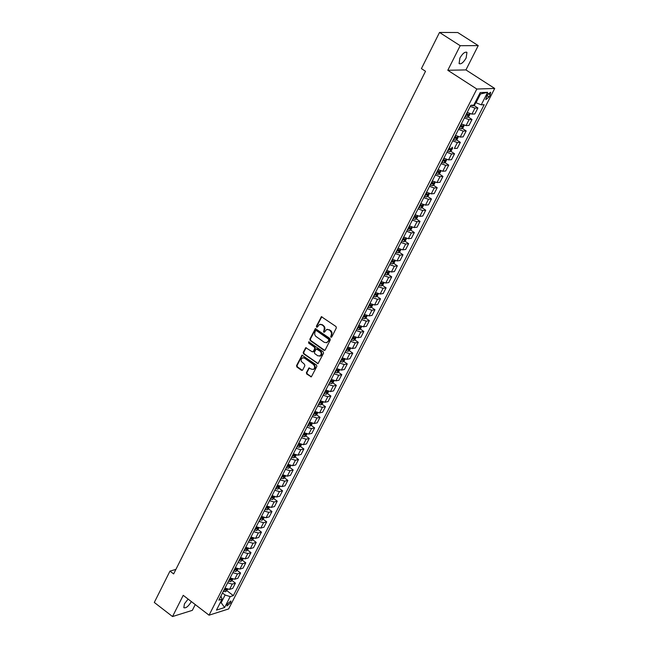 <?xml version="1.0" encoding="UTF-8"?>
<svg xmlns="http://www.w3.org/2000/svg" width="649" height="649" viewBox="0 0 649 649"><rect width="100%" height="100%" fill="white"/><g stroke="black" fill="none" stroke-linecap="round" stroke-linejoin="round"><path stroke-width="0.97" d="M330.885 337.277L331.72 337.058L336.336 327.94L336.004 326.536L321.425 316.696L316.371 326.236L316.607 327.21L317.442 326.991L319.511 324.451L321.872 324.8L323.535 326.066L324.354 327.631L323.737 332.239L324.573 332.02L326.634 329.481L329.019 329.83L330.171 330.641L331.574 333.026L330.885 337.277M188.113 599.092L184.43 603.846L183.829 607.691C185.882 608.421 188.364 606.434 191.277 601.728L191.358 601.582M466.144 57.972L466.947 52.431C465 51.514 462.648 53.388 459.89 58.045L459.086 63.578C461.033 64.486 463.386 62.62 466.144 57.972M230.614 602.921L230.939 600.982L227.255 603.984L226.923 605.923L230.614 602.921M306.393 372.631L306.726 374.019L311.333 376.874L316.842 366.442L316.509 365.054L302.036 355.173L296.544 365.598L296.877 366.993L301.509 370.303L302.702 369.995L304.86 365.712L304.527 364.324L301.233 361.355L301.217 359.238L302.523 357.85L304.519 358.134L313.556 364.568L314.741 366.742L314.181 368.713L313.272 369.403L311.252 369.111L308.997 367.934L306.393 372.631L306.912 372.526L307.245 373.921L311.447 376.818M183.221 595.328L172.529 616.55L154.3 602.45L169.973 571.112L173.64 573.919L425.517 71.276L421.42 68.616L439.519 32.45L460.19 45.698L447.802 70.279L476.828 89.035L209.059 615.187L183.221 595.328M323.973 350.306L325.173 349.998L330.284 339.906L329.943 338.502L315.398 328.654L309.865 339.159L310.198 340.555L323.973 350.306L324.833 350.363M323.551 353.194L318.01 363.667L303.529 353.794L303.197 352.407L305.809 347.694L312.12 351.75L313.313 351.442L314.749 348.586L314.416 347.191L308.616 343.078L308.697 341.812L323.21 351.799L323.551 353.194M487.221 94.981L485.768 99.646L489.159 96.904L490.198 94.868L490.62 92.231L487.221 94.981M476.828 89.035L494.7 88.451L228.626 608.949L209.059 615.187M487.634 92.328L481.258 104.822L476.017 102.761L480.503 93.967L487.634 92.328L480.187 92.588L473.786 105.146L470.833 105.276L218.843 600.155L222.055 599.149L220.944 596.025M226.931 590.728L233.356 595.62L484.17 104.7L481.258 104.822M233.356 595.62L230.184 596.609L224.611 607.529L216.466 610.109L222.055 599.149M447.802 70.279L465.925 69.914L478.232 45.608L460.19 45.698M478.232 45.608L457.74 32.523L439.519 32.45M172.529 616.55L192.339 610.344L195.26 604.576M465.925 69.914L494.7 88.451M175.903 569.408L169.973 571.112M480.503 93.967L479.465 94.008M476.017 102.761L475.255 102.266M220.514 602.175L221.195 602.702L225.114 595.011L222.485 592.999M220.06 603.059L221.195 602.702L224.611 607.529M473.9 105.398L477.883 107.985L474.963 108.115L470.265 106.395M467.215 112.391L471.912 114.11L474.833 113.964L477.883 107.985M468.051 116.893L472.018 119.481L469.089 119.635L464.4 117.923M461.35 123.902L466.047 125.606L468.976 125.444L472.018 119.481M462.226 128.356L466.177 130.936L463.24 131.114L458.543 129.411M455.509 135.373L460.198 137.069L463.143 136.882L466.177 130.936M456.409 139.778L460.344 142.358L457.399 142.561L452.71 140.865M457.399 142.561L454.373 148.499L457.318 148.288L460.344 142.358M450.617 151.168L454.527 153.756L451.582 153.967L446.893 152.296M443.875 158.218L448.564 159.889L451.517 159.662L454.527 153.756M444.841 162.526L448.735 165.106L445.782 165.349L441.093 163.678M438.083 169.592L442.772 171.255L445.725 171.003L448.735 165.106M439.073 173.851L442.959 176.431L439.998 176.69L435.317 175.035M432.315 180.925L436.996 182.58L439.957 182.304L442.959 176.431M433.329 185.143L437.199 187.723L434.23 187.999L429.549 186.36M426.555 192.234L431.236 193.873L434.205 193.58L437.199 187.723M427.602 196.404L431.455 198.975L428.478 199.275L423.797 197.645M420.82 203.502L425.493 205.133L428.47 204.816L431.455 198.975M421.899 207.623L425.728 210.203L422.742 210.519L418.07 208.897M415.092 214.738L419.773 216.352L422.75 216.028L425.728 210.203M416.204 218.818L420.017 221.39L417.031 221.731L412.358 220.125M409.389 225.941L414.062 227.548L417.056 227.199L420.017 221.39M410.525 229.973L414.322 232.545L411.328 232.91L406.655 231.312M403.702 237.112L408.375 238.71L411.369 238.337L414.322 232.545M404.862 241.103L408.643 243.675L405.649 244.056L400.977 242.466M398.032 248.251L402.696 249.833L405.698 249.443L408.643 243.675M399.224 252.193L402.98 254.765L399.979 255.162L395.314 253.589M392.377 259.357L397.042 260.93L400.052 260.517L402.98 254.765M393.594 263.259L397.342 265.822L394.332 266.244L389.668 264.678M386.739 270.43L391.396 271.996L394.414 271.558L397.342 265.822M387.98 274.284L391.712 276.847L388.694 277.293L384.038 275.736M381.117 281.471L385.774 283.021L388.792 282.566L391.712 276.847M382.391 285.276L386.106 287.84L383.08 288.302L378.424 286.761M375.511 292.48L380.168 294.021L383.194 293.551L386.106 287.84M376.809 296.244L380.509 298.808L377.483 299.286L372.826 297.753M369.922 303.456L374.578 304.981L377.604 304.495L380.509 298.808M371.244 307.172L374.935 309.735L371.901 310.238L367.245 308.713M364.349 314.4L368.997 315.917L372.039 315.406L374.935 309.735M365.703 318.075L369.37 320.63L366.328 321.158L361.68 319.641M358.792 325.311L363.44 326.82L366.482 326.285L369.37 320.63M360.171 328.938L363.829 331.501L360.779 332.037L356.131 330.536M353.251 336.19L357.899 337.691L360.949 337.139L363.829 331.501M354.654 339.776L358.297 342.331L355.246 342.891L350.598 341.398M347.726 347.037L352.375 348.529L355.425 347.953L358.297 342.331M349.154 350.582L352.78 353.137L349.722 353.713L345.081 352.229M342.218 357.85L346.866 359.335L349.925 358.743L352.78 353.137M343.678 361.355L347.288 363.911L344.221 364.511L339.581 363.034M336.726 368.64L341.366 370.108L344.432 369.5L347.288 363.911M338.21 372.096L341.804 374.651L338.737 375.268L334.097 373.808M331.25 379.389L335.89 380.849L338.965 380.225L341.804 374.651M332.759 382.813L336.336 385.36L333.262 385.993L328.629 384.541M325.79 390.114L330.43 391.566L333.505 390.917L336.336 385.36M327.323 393.489L330.893 396.044L327.81 396.693L323.178 395.249M320.346 400.806L324.979 402.242L328.061 401.585L330.893 396.044M321.904 404.14L325.457 406.688L322.366 407.361L317.742 405.925M314.919 411.466L319.551 412.894L322.634 412.212L325.457 406.688M316.493 414.76L320.038 417.307L316.947 417.997L312.323 416.577M309.508 422.101L314.132 423.513L317.223 422.815L320.038 417.307M311.106 425.346L314.635 427.894L311.536 428.608L306.912 427.188M304.113 432.696L308.729 434.108L311.828 433.386L314.635 427.894M303.351 434.181L304.941 435.163L305.63 434.213L303.651 433.605M305.736 435.909L309.248 438.456L306.141 439.178L301.525 437.775M298.727 443.267L303.351 444.67L306.45 443.932L309.248 438.456M300.373 446.439L303.878 448.978L300.771 449.725L296.147 448.329M293.364 453.805L297.98 455.192L301.087 454.446L303.878 448.978M295.035 456.937L298.516 459.476L295.409 460.238L290.793 458.859M288.01 464.319L292.626 465.698L295.741 464.927L298.516 459.476M289.705 467.402L293.178 469.941L290.062 470.728L285.446 469.349M282.672 474.792L287.288 476.163L290.403 475.376L293.178 469.941M284.392 477.842L287.848 480.382L284.724 481.177L280.117 479.814M277.35 485.241L281.966 486.604L285.089 485.793L287.848 480.382M276.717 486.499L277.107 486.782L276.652 486.62M279.094 488.251L282.542 490.79L279.411 491.601L274.803 490.246M272.045 495.666L276.652 497.012L279.784 496.185L282.542 490.79M271.436 496.866L271.874 497.191M273.813 498.627L277.245 501.166L274.113 502.001L269.505 500.655M266.755 506.05L271.363 507.396L274.495 506.553L277.245 501.166M266.163 507.21L266.65 507.567M268.54 508.978L271.963 511.517L268.824 512.361L264.224 511.031M261.482 516.409L266.082 517.74L269.221 516.888L271.963 511.517M260.914 517.529L261.425 517.91M263.291 519.297L266.698 521.837L263.551 522.705L258.951 521.374M256.225 526.745L260.817 528.067L263.965 527.191L266.698 521.837M255.674 527.815L256.217 528.213M258.051 529.592L261.45 532.123L258.302 533.007L253.702 531.693M250.976 537.048L255.568 538.354L258.724 537.461L261.45 532.123M250.457 538.07L251.017 538.492M252.826 539.846L256.209 542.386L253.061 543.286L248.462 541.98M245.744 547.318L250.336 548.616L253.491 547.707L256.209 542.386M245.249 548.3L245.825 548.738M247.618 550.084L250.993 552.615L247.829 553.532L243.237 552.234M240.528 557.564L245.119 558.854L248.283 557.929L250.993 552.615M240.049 558.497L240.649 558.951M242.426 560.29L245.784 562.821L242.621 563.754L238.029 562.464M235.327 567.778L239.919 569.059L243.083 568.11L245.784 562.821M234.873 568.67L235.49 569.132M237.25 570.463L240.592 572.994L237.42 573.943L232.837 572.669M230.144 577.959L234.727 579.233L237.899 578.275L240.592 572.994M229.705 578.811L230.338 579.289M232.082 580.612L235.417 583.143L232.245 584.108L227.661 582.843M224.968 588.116L229.551 589.381L232.723 588.408L235.417 583.143M224.562 588.919L225.203 589.414M225.114 595.011L230.184 596.609M331.396 337.18L332.02 332.58L331.201 331.006L330.171 330.641M327.339 329.327L330.682 330.552M320.208 324.305L322.391 324.711L324.638 326.861L324.971 328.629L324.021 331.168L324.249 332.15M321.831 316.663L316.89 326.147L317.126 327.12M315.803 328.621L310.384 339.07L310.717 340.465L324.484 350.209M328.727 340.084L328.491 339.111L316.371 330.56L315.536 330.779L314.911 332.02L314.651 334.454L315.714 336.271L324.257 342.331L326.65 342.672L329.246 339.995L329.011 339.013L328.491 339.111M316.047 330.446L316.89 330.471L329.011 339.013M326.471 342.737L328.102 341.325M329.246 339.995L328.613 341.236M306.206 347.653L303.716 352.31L304.048 353.697L318.132 363.61M312.98 351.799L313.832 351.344L315.268 348.489L314.935 347.101L308.616 343.078M309.062 341.804L309.135 342.988M317.905 355.863L320.565 355.749L321.336 353.048L320.217 351.296L316.274 348.927L314.384 352.204L314.716 353.591L317.905 355.863M319.819 356.187L321.352 355.368L321.92 353.819L321.32 351.782L320.217 351.296M316.542 348.878L317.539 348.943L320.728 351.206M309.395 367.894L306.912 372.526M313.175 369.435L314.7 368.616L315.26 367.074L314.66 365.046L313.556 364.568M303.14 357.721L305.038 358.037L314.075 364.47M302.434 355.141L297.072 365.501L297.404 366.888L302.385 370.344M475.806 102.623L474.646 104.895L473.21 105.86L471.182 105.26M470.136 113.753L468.781 116.398L467.385 117.347L465.041 116.658M465.933 114.905L467.775 115.571L468.473 114.532L466.493 113.802M467.434 114.208L466.087 114.597M464.27 125.257L462.94 127.869L461.496 128.843L459.192 128.137M460.084 126.393L461.918 127.058L462.623 126.02L460.644 125.289M461.585 125.695L460.238 126.084M458.421 136.728L457.107 139.308L455.671 140.281L453.367 139.584M454.251 137.848L456.093 138.505L456.791 137.474L454.811 136.752M455.752 137.15L454.414 137.531M452.694 147.972L451.298 150.706L449.854 151.688L447.55 150.998M448.435 149.262L450.276 149.911L450.974 148.889L448.994 148.167M449.935 148.564L448.597 148.937M446.78 159.565L445.506 162.072L444.062 163.061L441.758 162.372M442.642 160.652L444.476 161.293L445.173 160.271L443.194 159.557M444.135 159.954L442.805 160.319M440.987 170.93L439.73 173.405L438.286 174.394L435.982 173.721M436.858 172.001L438.7 172.642L439.397 171.62L437.418 170.906M438.359 171.304L437.028 171.669M435.211 182.264L433.97 184.705L432.526 185.703L430.222 185.03M431.098 183.318L432.932 183.951L433.629 182.937L431.65 182.231M432.591 182.62L431.269 182.977M429.451 193.564L428.226 195.974L426.782 196.972L424.478 196.306M425.355 194.595L427.188 195.227L427.886 194.213L425.906 193.516M426.847 193.905L425.525 194.254M423.708 204.833L422.499 207.209L421.055 208.207L418.759 207.55M419.627 205.847L421.461 206.471L422.158 205.465L420.171 204.768M421.112 205.157L419.798 205.498M417.988 216.068L416.796 218.405L415.352 219.411L413.048 218.762M413.916 217.058L415.741 217.683L416.439 216.677L414.46 215.987M415.401 216.377L414.094 216.709M412.277 227.272L411.101 229.576L409.657 230.582L407.353 229.941M408.221 228.245L410.046 228.862L410.744 227.864L408.765 227.174M409.706 227.564L408.399 227.888M406.582 238.434L405.43 240.706L403.978 241.72L401.682 241.087M402.542 239.392L404.368 240.008L405.065 239.01L403.086 238.329M404.368 240.008L402.721 239.035M400.912 249.573L399.768 251.812L398.324 252.826L396.02 252.201M396.88 250.514L398.713 251.122L399.403 250.125L397.423 249.443M398.713 251.122L397.066 250.149M395.249 260.671L394.13 262.877L392.677 263.9L390.382 263.275M391.233 261.596L393.067 262.204L393.756 261.206L391.777 260.533M393.067 262.204L391.42 261.231M389.611 271.744L388.5 273.91L387.055 274.941L384.752 274.324M385.611 272.645L387.437 273.253L388.134 272.264L386.147 271.59M387.437 273.253L385.798 272.272M383.981 282.777L382.894 284.919L381.442 285.949L379.146 285.341M379.998 283.67L381.823 284.27L382.521 283.28L380.533 282.615M381.823 284.27L380.192 283.288M378.375 293.786L377.304 295.887L375.852 296.926L373.556 296.325M374.4 294.654L376.225 295.246L376.923 294.265L374.935 293.599M376.225 295.246L374.595 294.273M372.786 304.754L371.723 306.831L370.279 307.869L367.975 307.269M368.827 305.614L370.652 306.198L371.342 305.217L369.362 304.559M370.652 306.198L369.021 305.225M367.204 315.698L366.166 317.734L364.714 318.781L362.418 318.188M363.262 316.534L365.087 317.118L365.776 316.144L363.797 315.487M365.087 317.118L363.456 316.144M361.647 326.601L360.625 328.613L359.173 329.66L356.877 329.075M357.713 327.429L359.538 328.005L360.227 327.031L358.248 326.382M359.538 328.005L357.915 327.031M356.106 337.48L355.092 339.459L353.64 340.506L351.344 339.93M352.188 338.283L354.005 338.859L354.703 337.894L352.715 337.245M354.005 338.859L352.391 337.886M350.574 348.326L349.584 350.273L348.164 351.296L345.836 350.76M346.671 349.113L348.489 349.689L349.186 348.716L347.199 348.075M348.489 349.689L346.874 348.708M345.065 359.14L344.092 361.055L342.631 362.11L340.336 361.55M341.171 359.911L342.997 360.479L343.686 359.514L341.699 358.873M342.997 360.479L341.382 359.505M339.573 369.922L338.608 371.804L337.156 372.867L334.86 372.307M335.695 370.676L337.512 371.244L338.202 370.279L336.214 369.646M337.512 371.244L335.898 370.263M334.089 380.671L333.148 382.529L331.688 383.591L329.4 383.04M330.227 381.409L332.045 381.969L332.734 381.012L330.747 380.379M332.045 381.969L330.438 380.995M328.629 391.388L327.696 393.213L326.244 394.284L323.948 393.74M324.776 392.118L326.593 392.669L327.283 391.712L325.295 391.087M326.593 392.669L324.987 391.696M323.178 402.08L322.269 403.873L320.809 404.944L318.513 404.408M319.34 402.786L321.158 403.337L321.847 402.388L319.86 401.763M321.158 403.337L319.559 402.364M317.75 412.74L316.85 414.5L315.39 415.571L313.102 415.044M313.921 413.429L315.738 413.981L316.428 413.024L314.441 412.407M315.738 413.981L314.14 412.999M312.331 423.367L311.447 425.095L309.995 426.174L307.699 425.647M308.518 424.04L310.336 424.584L311.025 423.635L309.038 423.026M310.336 424.584L308.737 423.61M306.928 433.962L306.06 435.666L304.641 436.72L302.312 436.225M303.132 434.619L304.941 435.163M301.542 444.524L300.69 446.196L299.238 447.283L296.942 446.772M297.761 445.173L299.57 445.709L300.26 444.768L298.272 444.159M299.57 445.709L297.98 444.735M296.171 455.063L295.336 456.701L293.883 457.796L291.588 457.285M292.399 455.695L294.216 456.223L294.897 455.282L292.918 454.681M294.216 456.223L292.626 455.249M290.817 465.568L289.998 467.183L288.537 468.278L286.25 467.775M287.061 466.185L288.87 466.712L289.559 465.771L287.572 465.179M288.87 466.712L287.288 465.739M285.479 476.041L284.676 477.632L283.215 478.727L280.928 478.232M281.731 476.642L283.54 477.169L284.23 476.236L282.242 475.636M283.54 477.169L281.966 476.196M280.157 486.49L277.902 489.143L275.614 488.656M276.425 487.075L278.226 487.594L278.916 486.661L276.928 486.069M274.852 496.907L272.612 499.535L270.325 499.049M271.128 497.475L272.929 497.994L273.618 497.061L271.631 496.477M272.929 497.994L271.355 497.012M269.554 507.291L267.331 509.895L265.043 509.416M265.847 507.843L267.648 508.362L268.337 507.429L266.35 506.853M267.648 508.362L266.082 507.38M264.273 517.651L262.066 520.23L259.778 519.752M260.582 518.186L262.383 518.697L263.072 517.772L261.085 517.196M262.383 518.697L260.817 517.724M259.016 527.978L256.817 530.525L254.53 530.063M255.325 528.497L257.134 529.008L257.815 528.083L255.828 527.507M257.134 529.008L255.568 528.026M253.767 538.272L251.585 540.804L249.297 540.341M250.092 538.784L251.893 539.287L252.575 538.37L250.595 537.794M251.893 539.287L250.336 538.313M248.526 548.543L246.36 551.05L244.081 550.595M244.868 549.038L246.669 549.533L247.358 548.616L245.371 548.056M246.669 549.533L245.111 548.559M243.31 558.781L241.16 561.263L238.873 560.817M239.659 559.26L241.46 559.754L242.15 558.846L240.162 558.278M241.46 559.754L239.911 558.781M238.11 568.995L235.968 571.444L233.681 571.006M234.467 569.457L236.268 569.952L236.95 569.035L234.97 568.483M236.268 569.952L234.719 568.97M232.918 579.176L230.793 581.609L228.505 581.171M229.292 579.622L231.093 580.117L231.774 579.208L229.787 578.648M231.093 580.117L229.543 579.135M227.742 589.333L225.665 591.71L223.345 591.304M224.132 589.763L225.925 590.249L226.606 589.341L224.627 588.789M225.925 590.249L224.384 589.276M471.912 114.11L474.963 108.115M466.047 125.606L469.089 119.635M460.198 137.069L463.24 131.114M448.564 159.889L451.582 153.967M442.772 171.255L445.782 165.349M436.996 182.58L439.998 176.69M431.236 193.873L434.23 187.999M425.493 205.133L428.478 199.275M419.773 216.352L422.742 210.519M414.062 227.548L417.031 221.731M408.375 238.71L411.328 232.91M402.696 249.833L405.649 244.056M397.042 260.93L399.979 255.162M391.396 271.996L394.332 266.244M385.774 283.021L388.694 277.293M380.168 294.021L383.08 288.302M374.578 304.981L377.483 299.286M368.997 315.917L371.901 310.238M363.44 326.82L366.328 321.158M357.899 337.691L360.779 332.037M352.375 348.529L355.246 342.891M346.866 359.335L349.722 353.713M341.366 370.108L344.221 364.511M335.89 380.849L338.737 375.268M330.43 391.566L333.262 385.993M324.979 402.242L327.81 396.693M319.551 412.894L322.366 407.361M314.132 423.513L316.947 417.997M308.729 434.108L311.536 428.608M303.351 444.67L306.141 439.178M297.98 455.192L300.771 449.725M292.626 465.698L295.409 460.238M287.288 476.163L290.062 470.728M281.966 486.604L284.724 481.177M276.652 497.012L279.411 491.601M271.363 507.396L274.113 502.001M266.082 517.74L268.824 512.361M260.817 528.067L263.551 522.705M255.568 538.354L258.302 533.007M250.336 548.616L253.061 543.286M245.119 558.854L247.829 553.532M239.919 569.059L242.621 563.754M234.727 579.233L237.42 573.943M229.551 589.381L232.245 584.108M488.145 93.545L490.198 94.868M486.969 95.484L489.159 96.904M331.761 335.022L331.241 335.119M329.53 329.741L329.019 329.83M324.021 331.168L323.502 331.258M324.614 329.992L324.094 330.081M323.543 325.522L323.024 325.611M322.391 324.711L321.872 324.8M316.89 326.147L316.371 326.236M321.474 317.045L320.955 317.126M331.16 336.206L330.649 336.296M310.717 340.465L310.198 340.555M310.384 339.07L309.865 339.159M315.455 328.994L314.935 329.084M316.89 330.471L316.371 330.56M317.775 363.464L317.264 363.562M304.048 353.697L303.529 353.794M303.716 352.31L303.197 352.407M305.874 348.018L305.354 348.107M313.832 351.344L313.313 351.442M315.268 348.489L314.749 348.586M314.935 347.101L314.416 347.191M317.539 348.943L317.02 349.032M309.078 368.243L308.559 368.348M305.038 358.037L304.519 358.134M302.036 370.198L301.509 370.303M297.404 366.888L296.877 366.993M297.072 365.501L296.544 365.598M302.109 355.498L301.59 355.595M311.09 376.663L310.571 376.769M307.245 373.921L306.726 374.019M473.243 105.836L473.592 105.154M467.385 117.347L469.357 113.461M466.769 113.932L467.475 112.545M465.317 116.779L466.201 115.035M466.59 114.8L467.775 115.571M461.536 128.818L463.5 124.965M460.912 125.419L461.609 124.048M459.468 128.259L460.352 126.523M460.741 126.287L461.918 127.058M455.703 140.257L457.65 136.444M455.079 136.874L455.768 135.527M453.635 139.705L454.519 137.969M454.917 137.726L456.093 138.505M449.895 151.663L452.191 147.153M449.262 148.297L450.146 146.56M447.826 151.12L448.71 149.384M449.1 149.14L450.276 149.911M444.103 163.037L446.009 159.281M443.47 159.678L444.135 158.372M442.034 162.501L442.91 160.774M443.308 160.522L444.476 161.293M438.326 174.37L440.217 170.655M437.686 171.036L438.343 169.738M436.258 173.843L437.134 172.123M437.531 171.863L438.7 172.642M432.567 185.679L434.441 181.988M431.918 182.353L432.567 181.079M430.498 185.152L431.366 183.44M431.772 183.172L432.932 183.951M426.823 196.947L428.681 193.288M426.174 193.637L426.815 192.38M424.754 196.428L425.622 194.716M426.028 194.449L427.188 195.227M421.096 208.183L422.937 204.557M420.447 204.889L421.071 203.656M419.027 207.672L419.895 205.968M420.301 205.692L421.461 206.471M415.384 219.386L417.218 215.793M414.727 216.109L415.352 214.892M413.316 218.883L414.184 217.18M414.589 216.904L415.741 217.683M409.689 230.557L411.507 226.996M409.032 227.296L409.649 226.095M407.621 230.062L408.489 228.367M408.894 228.083L410.046 228.862M404.019 241.696L405.82 238.167M403.353 238.443L403.954 237.266M401.95 241.209L402.81 239.513M398.356 252.802L400.141 249.305M397.691 249.565L398.283 248.405M396.288 252.315L397.147 250.636M392.718 263.875L394.487 260.403M392.045 260.655L392.629 259.511M390.649 263.397L391.501 261.717M387.088 274.916L388.84 271.477M386.415 271.712L386.991 270.584M385.019 274.446L385.879 272.767M381.482 285.925L383.218 282.518M380.801 282.729L381.369 281.617M379.414 285.463L380.265 283.783M375.885 296.901L377.613 293.518M375.203 293.721L375.763 292.626M373.824 296.439L374.668 294.776M370.311 307.845L372.015 304.495M369.63 304.681L370.173 303.602M368.243 307.391L369.094 305.728M364.754 318.756L366.442 315.438M364.065 315.609L364.6 314.546M362.686 318.31L363.529 316.655M359.205 329.635L360.885 326.342M358.516 326.496L359.043 325.457M357.145 329.197L357.98 327.542M353.681 340.482L355.344 337.22M352.983 337.358L353.502 336.336M351.612 340.052L352.456 338.405M348.164 351.296L349.811 348.067M347.466 348.188L347.978 347.191M346.104 350.874L346.939 349.227M342.672 362.085L344.303 358.881M341.966 358.994L342.469 358.005M340.603 361.663L341.439 360.025M337.188 372.842L338.81 369.67M336.482 369.76L336.977 368.786M335.127 372.429L335.955 370.79M331.728 383.559L333.326 380.419M331.014 380.501L331.501 379.543M329.66 383.153L330.495 381.523M326.277 394.259L327.867 391.144M325.563 391.201L326.041 390.268M324.216 393.854L325.044 392.231M320.849 404.919L322.415 401.828M320.127 401.877L320.598 400.96M318.781 404.522L319.608 402.899M315.43 415.547L316.988 412.488M314.708 412.521L315.171 411.62M313.362 415.157L314.189 413.543M310.027 426.15L311.569 423.124M309.297 423.14L309.751 422.248M307.967 425.768L308.786 424.154M304.641 436.72L306.174 433.719M303.91 433.719L304.357 432.851M302.58 436.339L303.391 434.733M299.27 447.258L300.787 444.289M298.54 444.273L298.97 443.421M297.21 446.885L298.021 445.287M293.916 457.764L295.417 454.819M293.178 454.795L293.608 453.959M291.855 457.399L292.667 455.809M288.578 468.245L290.062 465.333M287.832 465.292L288.253 464.465M286.509 467.888L287.32 466.298M283.248 478.694L284.724 475.806M282.51 475.749L282.915 474.946M281.187 478.345L281.999 476.755M277.942 489.119L279.403 486.255M277.196 486.182L277.594 485.395M275.882 488.77L276.685 487.188M277.139 486.791L278.226 487.594M272.645 499.511L274.089 496.672M271.899 496.59L272.288 495.812M270.584 499.162L271.387 497.588M267.372 509.871L268.8 507.064M266.609 506.958L266.999 506.204M265.303 509.53L266.106 507.956M262.107 520.198L263.518 517.415M261.344 517.31L261.725 516.563M260.038 519.865L260.841 518.3M256.858 530.501L258.261 527.751M256.095 527.621L256.46 526.891M254.789 530.176L255.592 528.611M251.617 540.771L253.013 538.045M250.855 537.907L251.22 537.194M249.557 540.455L250.352 538.889M246.401 551.017L247.772 548.316M245.63 548.162L245.987 547.464M244.34 550.701L245.127 549.143M241.193 561.231L242.556 558.562M240.422 558.391L240.771 557.71M239.132 560.923L239.927 559.373M236.001 571.42L237.356 568.775M235.23 568.589L235.571 567.924M233.94 571.112L234.727 569.571M230.825 581.577L232.164 578.957M230.046 578.762L230.379 578.113M228.764 581.277L229.551 579.735M225.665 591.71L226.988 589.114M224.887 588.903L225.211 588.27M223.605 591.409L224.392 589.876M466.436 52.098L466.947 52.431M327.169 342.583L326.65 342.672M313.378 351.766L312.859 351.855M320.436 356.05L319.916 356.147M313.792 369.305L313.272 369.403"/></g></svg>
